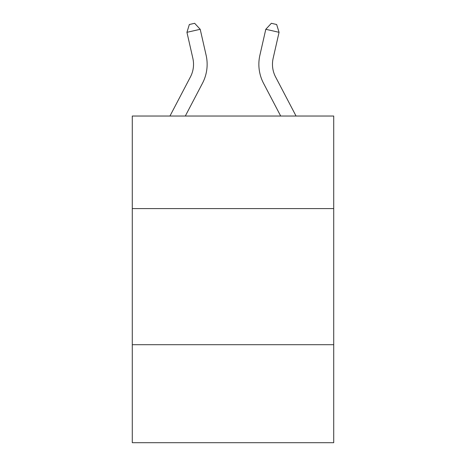 <?xml version="1.0" encoding="UTF-8"?>
<svg xmlns="http://www.w3.org/2000/svg" width="466" height="466" viewBox="0 0 466 466"><rect width="100%" height="100%" fill="white"/><g stroke="black" fill="none" stroke-linecap="round" stroke-linejoin="round"><path stroke-width="0.7" d="M333.72 208.593L333.72 116.034L132.28 116.034L132.28 208.593L333.72 208.593L333.72 442.7L132.28 442.7L132.28 208.593M333.72 344.7L132.28 344.7M169.944 116.034L190.419 76.948A27.22 27.22 0 0 0 192.848 58.267L186.936 32.317L200.205 29.294L206.118 55.244A40.833 40.833 0 0 1 202.477 83.263L185.311 116.034M296.056 116.034L275.581 76.948A27.22 27.22 0 0 1 273.152 58.267L279.064 32.317L265.795 29.294L259.882 55.244A40.833 40.833 0 0 0 263.523 83.263L280.689 116.034M190.419 76.948A27.22 27.22 0 0 0 192.848 58.267A27.22 27.22 0 0 1 190.419 76.948A27.22 27.22 0 0 0 192.848 58.267A27.22 27.22 0 0 1 190.419 76.948A27.22 27.22 0 0 0 192.848 58.267A27.22 27.22 0 0 1 190.419 76.948A27.22 27.22 0 0 0 192.848 58.267M265.795 29.294L259.882 55.244L265.795 29.294L259.882 55.244L265.795 29.294L259.882 55.244L265.795 29.294L259.882 55.244L265.795 29.294L271.352 23.3L276.658 24.512L279.064 32.317M275.581 76.948A27.22 27.22 0 0 1 273.152 58.267A27.22 27.22 0 0 0 275.581 76.948A27.22 27.22 0 0 1 273.152 58.267A27.22 27.22 0 0 0 275.581 76.948A27.22 27.22 0 0 1 273.152 58.267A27.22 27.22 0 0 0 275.581 76.948A27.22 27.22 0 0 1 273.152 58.267M186.936 32.317L189.342 24.512L194.648 23.3L200.205 29.294"/></g></svg>
